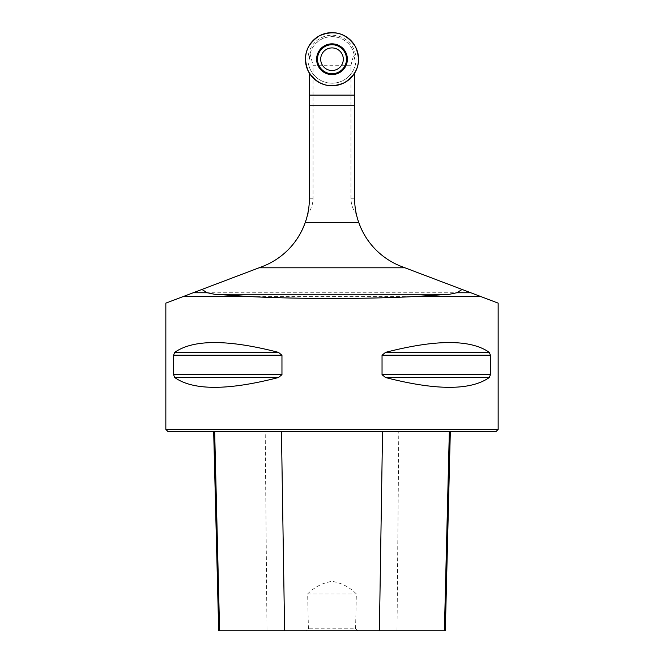 <?xml version="1.0" encoding="UTF-8"?>
<svg xmlns="http://www.w3.org/2000/svg" width="664" height="664" viewBox="0 0 664 664"><rect width="100%" height="100%" fill="white"/><g stroke="black" fill="none" stroke-linecap="round" stroke-linejoin="round"><path stroke-width="0.5" stroke-dasharray="3.32 2.49" d="M309.399 73.223L309.399 198.237C308.976 211.16 308.121 210.588 307.639 214.206C311.167 209.517 312.968 204.188 313.051 198.237L313.051 65.271L350.949 65.271L350.949 198.237C351.007 204.163 352.816 209.484 356.361 214.206C355.879 210.579 355.016 211.102 354.601 198.237L354.601 73.223M309.399 59.212A22.601 22.601 0 0 1 332 36.62A22.601 22.601 0 0 1 354.601 59.212L353.953 53.85C352.75 49.269 350.559 45.534 347.388 42.662C343.296 39.823 342.624 37.632 332.581 36.628C320.853 37.416 321.227 39.749 316.745 42.546C313.499 45.442 311.267 49.211 310.046 53.85L309.399 59.212M307.639 214.206C300.676 239.903 285.537 257.366 262.214 266.596L165.842 303.133M498.158 303.133L401.786 266.596C378.488 257.408 363.349 239.945 356.361 214.206M470.809 292.766L193.191 292.766M354.601 72.584A26.253 26.253 0 0 1 309.399 72.584M165.842 429.417L498.158 429.417M490.439 355.232L489.293 352.36C470.701 339.304 436.115 339.304 385.543 352.36L382.041 355.232L382.041 374.662L385.543 377.534C436.115 390.59 470.701 390.59 489.293 377.534L490.439 374.662L490.439 355.232L382.041 355.232M281.959 355.232L278.457 352.36C227.885 339.304 193.299 339.304 174.707 352.36L173.561 355.232L173.561 374.662L174.707 377.534C193.299 390.59 227.885 390.59 278.457 377.534L281.959 374.662L281.959 355.232L173.561 355.232M310.046 53.85L313.051 65.271M350.949 65.271L353.953 53.85M355.589 628.808L357.979 630.8L306.021 630.8L308.411 628.808L307.656 593.915C314.462 587.067 322.563 582.884 331.975 581.357C341.387 582.859 349.505 587.042 356.344 593.915L355.589 628.808L308.411 628.808M306.021 630.8L218.688 630.8M265.202 431.409L450.325 431.409L213.675 431.409L265.202 431.409L266.994 630.8M445.312 630.8L357.979 630.8M167.834 431.409L496.166 431.409M307.656 593.915L356.344 593.915M309.399 67.271A23.987 23.987 0 0 0 354.601 67.271M324.007 51.228A11.296 11.296 0 0 0 329.078 70.127A11.296 11.296 0 0 0 342.914 56.291A11.296 11.296 0 0 0 324.007 51.228M315.035 42.247A23.995 23.995 0 0 0 323.551 81.672A23.995 23.995 0 0 0 355.945 57.652A23.995 23.995 0 0 0 315.035 42.247M480.993 296.625L183.007 296.625M354.601 198.237L350.949 198.237M313.051 198.237L309.399 198.237M397.006 630.8L398.798 431.409M489.293 377.534L385.543 377.534M490.439 374.662L382.041 374.662M489.293 352.36L385.543 352.36M278.457 352.36L174.707 352.36M281.959 374.662L173.561 374.662M278.457 377.534L174.707 377.534"/><path stroke-width="1" d="M354.601 73.223L354.601 198.237C354.593 206.529 355.979 214.621 358.751 222.523A73.106 73.106 0 0 0 401.786 266.596L498.158 303.133L498.158 429.417L165.842 429.417L165.842 303.133L262.214 266.596A73.106 73.106 0 0 0 305.249 222.523C308.021 214.621 309.407 206.529 309.399 198.237L309.399 73.223M193.191 292.766L207.226 292.766L201.897 289.462M462.102 289.462L456.774 292.766L470.809 292.766M183.007 296.625L250.768 296.625C300.178 299.082 363.822 299.082 413.232 296.625L480.993 296.625M173.561 355.232L174.707 352.36C193.299 339.304 227.885 339.304 278.457 352.36L281.959 355.232L281.959 374.662L278.457 377.534C227.885 390.59 193.299 390.59 174.707 377.534L173.561 374.662L173.561 355.232L281.959 355.232M490.439 374.662L489.293 377.534C470.701 390.59 436.115 390.59 385.543 377.534L382.041 374.662L382.041 355.232L385.543 352.36C436.115 339.304 470.701 339.304 489.293 352.36L490.439 355.232L490.439 374.662L382.041 374.662M250.768 296.625L214.53 294.268L207.226 292.766M456.774 292.766L449.47 294.268L413.232 296.625M309.399 105.742L354.601 105.742L309.399 105.742M498.158 429.417L496.166 431.409L167.834 431.409L165.842 429.417M213.675 431.409L218.688 630.8L445.312 630.8L450.325 431.409M319.475 35.765A26.585 26.585 0 0 1 358.568 60.092A26.585 26.585 0 0 1 317.956 81.788A26.585 26.585 0 0 1 319.475 35.765C334.457 29.548 346.45 33.192 355.447 46.688C361.664 61.669 358.029 73.662 344.525 82.668C329.543 88.885 317.55 85.241 308.553 71.745C302.336 56.755 305.971 44.762 319.475 35.765M321.127 48.339A15.38 15.38 0 0 0 321.127 70.094A15.38 15.38 0 0 0 342.873 70.094A15.38 15.38 0 0 0 342.873 48.339A15.38 15.38 0 0 0 321.127 48.339M339.993 67.205A11.296 11.296 0 0 1 324.007 67.205A11.296 11.296 0 0 1 324.007 51.228A11.296 11.296 0 0 1 339.993 51.228A11.296 11.296 0 0 1 339.993 67.205M309.399 95.101L354.601 95.101M259.068 267.791L404.932 267.791M358.751 222.523L305.249 222.523M449.47 294.268L214.53 294.268M284.607 630.8L281.445 431.409M219.601 630.8L214.655 431.409M444.399 630.8L449.345 431.409M379.393 630.8L382.555 431.409M174.707 377.534L278.457 377.534M173.561 374.662L281.959 374.662M174.707 352.36L278.457 352.36M385.543 352.36L489.293 352.36M382.041 355.232L490.439 355.232M385.543 377.534L489.293 377.534M342.616 69.836A15.015 15.015 0 0 1 317.492 63.105A15.015 15.015 0 0 1 335.884 44.712A15.015 15.015 0 0 1 342.616 69.836M342.25 69.463A14.492 14.492 0 0 0 335.752 45.218A14.492 14.492 0 0 0 317.998 62.964A14.492 14.492 0 0 0 342.25 69.463"/></g></svg>
